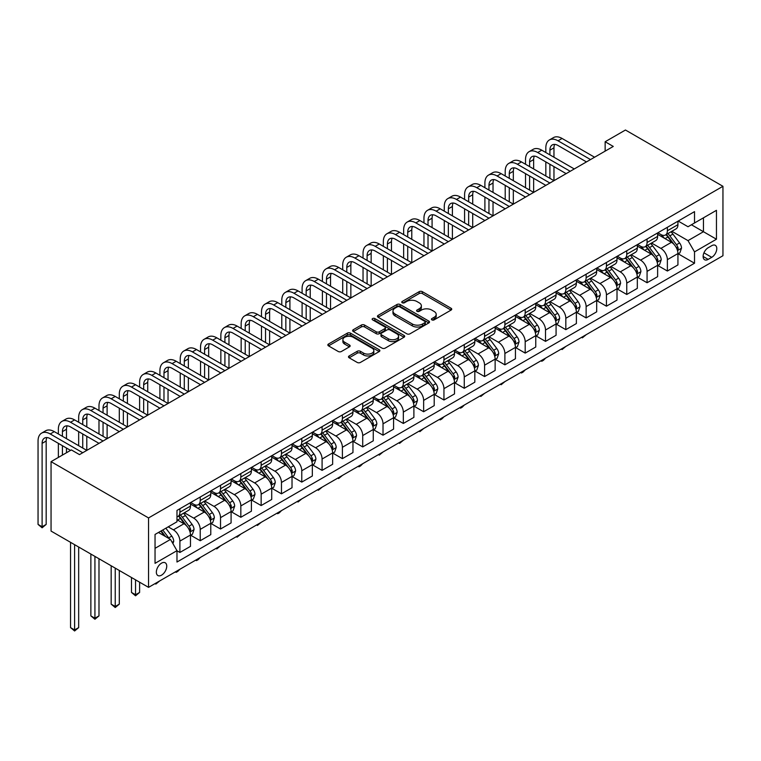 <?xml version="1.0" encoding="UTF-8"?>
<svg xmlns="http://www.w3.org/2000/svg" width="761" height="761" viewBox="0 0 761 761"><rect width="100%" height="100%" fill="white"/><g stroke="black" fill="none" stroke-linecap="round" stroke-linejoin="round"><path stroke-width="1.14" d="M431.896 319.877A1.579 0.913 0 0 0 434.122 319.877L451.073 310.088A2.254 1.303 0 0 0 451.73 309.175A2.254 1.303 0 0 0 451.073 308.253L422.365 291.672A2.254 1.303 0 0 0 419.178 291.672L402.227 301.461A1.579 0.913 0 0 0 401.76 302.107A1.579 0.913 0 0 0 402.227 302.745A1.579 0.913 0 0 0 404.462 302.745L406.65 301.48A7.22 4.166 0 0 1 416.857 301.48L419.254 302.859A7.22 4.166 0 0 1 421.366 305.808A7.22 4.166 0 0 1 419.254 308.757L417.057 310.022A1.579 0.913 0 0 0 416.6 310.669A1.579 0.913 0 0 0 417.057 311.316A1.579 0.913 0 0 0 419.292 311.316L421.489 310.041A7.22 4.166 0 0 1 431.696 310.041L434.084 311.43A7.22 4.166 0 0 1 436.196 314.369A7.22 4.166 0 0 1 434.084 317.318L431.896 318.583A1.579 0.913 0 0 0 431.43 319.23A1.579 0.913 0 0 0 431.896 319.877L431.896 318.583M161.541 575.164A7.353 4.243 120 0 0 166.345 568.686A7.353 4.243 120 0 0 165.223 562.788A7.353 4.243 120 0 0 161.541 563.15A7.353 4.243 120 0 0 156.737 569.637A7.353 4.243 120 0 0 157.869 575.525A7.353 4.243 120 0 0 161.541 575.164M349.156 355.948A2.254 1.303 0 0 0 348.49 356.871A2.254 1.303 0 0 0 349.156 357.794L357.213 362.445A2.254 1.303 0 0 0 360.4 362.445L379.216 351.572A2.254 1.303 0 0 0 379.882 350.659A2.254 1.303 0 0 0 379.216 349.737L350.507 333.156A2.254 1.303 0 0 0 347.32 333.156L328.495 344.029A2.254 1.303 0 0 0 327.839 344.942A2.254 1.303 0 0 0 328.495 345.865L338.226 351.487A2.254 1.303 0 0 0 341.423 351.487L349.47 346.835A2.254 1.303 0 0 0 350.136 345.913A2.254 1.303 0 0 0 349.47 344.99L344.647 342.203A6.031 3.482 0 0 1 342.878 339.739A6.031 3.482 0 0 1 346.607 336.524A6.031 3.482 0 0 1 353.18 337.275L372.081 348.196A6.031 3.482 0 0 1 373.851 350.659A6.031 3.482 0 0 1 370.122 353.875A6.031 3.482 0 0 1 363.549 353.114L360.4 351.297A2.254 1.303 0 0 0 357.213 351.297L349.156 355.948L349.156 357.794M722.95 186.302L625.456 130.017L605.147 141.746L613.271 146.435L79.486 454.612L71.363 449.922L51.054 461.651L148.547 517.937L722.95 186.302L722.95 255.725L148.547 587.359L148.547 517.937M406.812 333.803A2.254 1.303 0 0 0 409.998 333.803L428.824 322.94A2.254 1.303 0 0 0 429.48 322.017A2.254 1.303 0 0 0 428.824 321.094L400.115 304.524A2.254 1.303 0 0 0 396.928 304.524L378.103 315.387A2.254 1.303 0 0 0 377.446 316.31A2.254 1.303 0 0 0 378.103 317.232L406.812 333.803M373.232 320.219A1.579 0.913 0 0 1 374.831 320.438L374.831 318.564L404.024 335.411A2.254 1.303 0 0 1 404.681 336.333A2.254 1.303 0 0 1 404.024 337.256L385.199 348.119A2.254 1.303 0 0 1 382.012 348.119L353.304 331.549L353.304 329.703A2.254 1.303 0 0 0 352.638 330.626A2.254 1.303 0 0 0 353.304 331.549M353.304 329.703L361.351 325.052A2.254 1.303 0 0 1 364.548 325.052L376.191 331.777A2.254 1.303 0 0 0 379.378 331.777L384.724 328.695A2.254 1.303 0 0 0 385.38 327.772A2.254 1.303 0 0 0 384.724 326.85L372.605 319.848A1.579 0.913 0 0 1 372.139 319.211A1.579 0.913 0 0 1 373.109 318.364A1.579 0.913 0 0 1 374.831 318.564M711.735 245.689L708.168 247.753A7.125 4.109 120 0 0 703.506 254.031A7.125 4.109 120 0 0 704.6 259.739A7.125 4.109 120 0 0 708.168 259.387L711.735 257.323A7.125 4.109 120 0 0 716.396 251.044A7.125 4.109 120 0 0 715.302 245.337A7.125 4.109 120 0 0 711.735 245.689M678.184 221.061L688.011 226.74L694.517 222.983L694.517 211.634L176.98 510.431L176.98 521.78L155.044 534.45L155.044 563.34L176.98 550.679L176.98 562.027L694.517 263.23L694.517 251.881L688.011 240.628L671.858 231.296M694.517 222.983L716.453 210.321L716.453 239.22L694.517 251.881M51.054 461.651L51.054 531.073L148.547 587.359M605.147 141.746L605.147 151.125M691.426 224.771L703.449 231.715L703.449 217.827L716.453 210.321M688.011 240.628L703.449 231.715L716.453 239.22M155.044 548.329L170.483 539.416L158.459 532.481M176.98 550.774L179.9 552.457L179.9 541.109A9.189 5.308 -120 0 0 173.403 529.846L168.21 526.85M179.9 552.457L190.469 546.36L190.469 535.012A9.189 5.308 -120 0 0 183.972 523.749L176.98 519.715M190.707 535.249L200.219 540.729L200.219 529.38A9.189 5.308 -120 0 0 193.713 518.127L184.381 512.733M200.219 540.729L210.778 534.631L210.778 523.283A9.189 5.308 -120 0 0 204.281 512.029L190.469 504.048M211.025 523.52L220.528 529.009L220.528 517.651A9.189 5.308 -120 0 0 214.031 506.398L204.699 501.004M220.528 529.009L231.087 522.912L231.087 511.554A9.189 5.308 -120 0 0 224.59 500.3L210.778 492.329M231.334 511.792L240.837 517.28L240.837 505.932A9.189 5.308 -120 0 0 234.34 494.669L225.009 489.285M240.837 517.28L251.396 511.183L251.396 499.834A9.189 5.308 -120 0 0 244.899 488.572L231.087 480.6M251.644 500.063L261.147 505.551L261.147 494.203A9.189 5.308 -120 0 0 254.65 482.94L245.318 477.556M261.147 505.551L271.715 499.454L271.715 488.105A9.189 5.308 -120 0 0 265.209 476.843L251.396 468.871M271.953 488.334L281.465 493.822L281.465 482.474A9.189 5.308 -120 0 0 274.959 471.221L265.627 465.827M281.465 493.822L292.024 487.725L292.024 476.376A9.189 5.308 -120 0 0 285.527 465.123L271.715 457.142M292.272 476.614L301.775 482.103L301.775 470.745A9.189 5.308 -120 0 0 295.278 459.492L285.946 454.098M301.775 482.103L312.333 476.005L312.333 464.648A9.189 5.308 -120 0 0 305.836 453.394L292.024 445.423M312.581 464.885L322.084 470.374L322.084 459.026A9.189 5.308 -120 0 0 315.587 447.763L306.255 442.379M322.084 470.374L332.643 464.277L332.643 452.919A9.189 5.308 -120 0 0 326.146 441.665L312.333 433.694M332.89 453.156L342.393 458.645L342.393 447.297A9.189 5.308 -120 0 0 335.896 436.034L326.564 430.65M342.393 458.645L352.961 452.548L352.961 441.199A9.189 5.308 -120 0 0 346.455 429.936L332.643 421.965M353.199 441.428L362.712 446.916L362.712 435.568A9.189 5.308 -120 0 0 356.205 424.315L346.873 418.921M362.712 446.916L373.27 440.819L373.27 429.47A9.189 5.308 -120 0 0 366.773 418.208L352.961 410.236M373.508 429.708L383.021 435.197L383.021 423.839A9.189 5.308 -120 0 0 376.514 412.586L367.183 407.192M383.021 435.197L393.58 429.099L393.58 417.741A9.189 5.308 -120 0 0 387.083 406.488L373.27 398.507M393.827 417.979L403.33 423.468L403.33 412.11A9.189 5.308 -120 0 0 396.833 400.857L387.501 395.473M403.33 423.468L413.889 417.37L413.889 406.013A9.189 5.308 -120 0 0 407.392 394.759L393.58 386.788M414.136 406.25L423.639 411.739L423.639 400.391A9.189 5.308 -120 0 0 417.142 389.128L407.81 383.744M423.639 411.739L434.208 405.642L434.208 394.293A9.189 5.308 -120 0 0 427.701 383.03L413.889 375.059M434.445 394.521L443.948 400.01L443.948 388.662A9.189 5.308 -120 0 0 437.451 377.399L428.12 372.015M443.948 400.01L454.517 393.913L454.517 382.564A9.189 5.308 -120 0 0 448.02 371.301L434.208 363.33M454.755 382.802L464.267 388.291L464.267 376.933A9.189 5.308 -120 0 0 457.761 365.68L448.429 360.286M464.267 388.291L474.826 382.184L474.826 370.835A9.189 5.308 -120 0 0 468.329 359.582L454.517 351.601M475.073 371.073L484.576 376.562L484.576 365.204A9.189 5.308 -120 0 0 478.079 353.951L468.747 348.567M484.576 376.562L495.135 370.464L495.135 359.106A9.189 5.308 -120 0 0 488.638 347.853L474.826 339.882M495.382 359.344L504.885 364.833L504.885 353.485A9.189 5.308 -120 0 0 498.388 342.222L489.057 336.838M504.885 364.833L515.444 358.735L515.444 347.387A9.189 5.308 -120 0 0 508.947 336.124L495.135 328.153M515.692 347.615L525.195 353.104L525.195 341.756A9.189 5.308 -120 0 0 518.698 330.493L509.366 325.109M525.195 353.104L535.763 347.006L535.763 335.658A9.189 5.308 -120 0 0 529.256 324.395L515.444 316.424M536.001 335.896L545.513 341.375L545.513 330.027A9.189 5.308 -120 0 0 539.007 318.773L529.675 313.38M545.513 341.375L556.072 335.278L556.072 323.929A9.189 5.308 -120 0 0 549.575 312.676L535.763 304.695M556.32 324.167L565.823 329.656L565.823 318.298A9.189 5.308 -120 0 0 559.325 307.044L549.994 301.651M565.823 329.656L576.381 323.558L576.381 312.2A9.189 5.308 -120 0 0 569.884 300.947L556.072 292.975M576.629 312.438L586.132 317.927L586.132 306.578A9.189 5.308 -120 0 0 579.635 295.316L570.303 289.931M586.132 317.927L596.691 311.829L596.691 300.481A9.189 5.308 -120 0 0 590.194 289.218L576.381 281.247M596.938 300.709L606.441 306.198L606.441 294.849A9.189 5.308 -120 0 0 599.944 283.587L590.612 278.203M606.441 306.198L617.009 300.1L617.009 288.752A9.189 5.308 -120 0 0 610.503 277.489L596.691 269.518M617.247 288.98L626.76 294.469L626.76 283.121A9.189 5.308 -120 0 0 620.253 271.867L610.921 266.474M626.76 294.469L637.318 288.371L637.318 277.023A9.189 5.308 -120 0 0 630.821 265.77L617.009 257.789M637.556 277.261L647.069 282.75L647.069 271.392A9.189 5.308 -120 0 0 640.572 260.138L631.23 254.745M647.069 282.75L657.628 276.652L657.628 265.294A9.189 5.308 -120 0 0 651.131 254.041L637.318 246.069M657.875 265.532L667.378 271.021L667.378 259.672A9.189 5.308 -120 0 0 660.881 248.409L651.549 243.025M667.378 271.021L677.937 264.923L677.937 253.565A9.189 5.308 -120 0 0 671.44 242.312L657.628 234.34M657.875 232.79L660.881 234.521A9.189 5.308 -120 0 0 665.475 234.978A9.189 5.308 -120 0 0 667.378 230.773L667.378 227.301M637.556 244.519L640.572 246.25A9.189 5.308 -120 0 0 645.166 246.707A9.189 5.308 -120 0 0 647.069 242.502L647.069 239.03M617.247 256.248L620.253 257.979A9.189 5.308 -120 0 0 624.848 258.436A9.189 5.308 -120 0 0 626.76 254.222L626.76 250.759M596.938 267.967L599.944 269.708A9.189 5.308 -120 0 0 604.538 270.165A9.189 5.308 -120 0 0 606.441 265.95L606.441 262.478M576.629 279.696L579.635 281.437A9.189 5.308 -120 0 0 584.229 281.884A9.189 5.308 -120 0 0 586.132 277.679L586.132 274.207M556.32 291.425L559.325 293.156A9.189 5.308 -120 0 0 563.92 293.613A9.189 5.308 -120 0 0 565.823 289.408L565.823 285.936M536.001 303.154L539.007 304.885A9.189 5.308 -120 0 0 543.601 305.342A9.189 5.308 -120 0 0 545.513 301.137L545.513 297.665M515.692 314.873L518.698 316.614A9.189 5.308 -120 0 0 523.292 317.071A9.189 5.308 -120 0 0 525.195 312.857L525.195 309.385M495.382 326.602L498.388 328.343A9.189 5.308 -120 0 0 502.983 328.79A9.189 5.308 -120 0 0 504.885 324.586L504.885 321.113M475.073 338.331L478.079 340.062A9.189 5.308 -120 0 0 482.674 340.519A9.189 5.308 -120 0 0 484.576 336.314L484.576 332.842M454.755 350.06L457.761 351.791A9.189 5.308 -120 0 0 462.365 352.248A9.189 5.308 -120 0 0 464.267 348.043L464.267 344.571M434.445 361.779L437.451 363.52A9.189 5.308 -120 0 0 442.046 363.977A9.189 5.308 -120 0 0 443.948 359.763L443.948 356.291M414.136 373.508L417.142 375.249A9.189 5.308 -120 0 0 421.737 375.696A9.189 5.308 -120 0 0 423.639 371.492L423.639 368.02M393.827 385.237L396.833 386.969A9.189 5.308 -120 0 0 401.428 387.425A9.189 5.308 -120 0 0 403.33 383.221L403.33 379.749M373.508 396.966L376.514 398.697A9.189 5.308 -120 0 0 381.118 399.154A9.189 5.308 -120 0 0 383.021 394.949L383.021 391.477M353.199 408.686L356.205 410.426A9.189 5.308 -120 0 0 360.8 410.883A9.189 5.308 -120 0 0 362.712 406.669L362.712 403.197M332.89 420.414L335.896 422.155A9.189 5.308 -120 0 0 340.49 422.612A9.189 5.308 -120 0 0 342.393 418.398L342.393 414.926M312.581 432.143L315.587 433.875A9.189 5.308 -120 0 0 320.181 434.331A9.189 5.308 -120 0 0 322.084 430.127L322.084 426.655M292.272 443.872L295.278 445.604A9.189 5.308 -120 0 0 299.872 446.06A9.189 5.308 -120 0 0 301.775 441.856L301.775 438.384M271.953 455.601L274.959 457.332A9.189 5.308 -120 0 0 279.553 457.789A9.189 5.308 -120 0 0 281.465 453.575L281.465 450.112M251.644 467.321L254.65 469.061A9.189 5.308 -120 0 0 259.244 469.518A9.189 5.308 -120 0 0 261.147 465.304L261.147 461.832M231.334 479.05L234.34 480.781A9.189 5.308 -120 0 0 238.935 481.237A9.189 5.308 -120 0 0 240.837 477.033L240.837 473.561M211.025 490.778L214.031 492.51A9.189 5.308 -120 0 0 218.626 492.966A9.189 5.308 -120 0 0 220.528 488.762L220.528 485.29M190.707 502.507L193.713 504.239A9.189 5.308 -120 0 0 198.317 504.695A9.189 5.308 -120 0 0 200.219 500.491L200.219 497.019M678.184 253.803L694.517 263.23M665.475 234.978L676.034 228.88A9.189 5.308 -120 0 0 677.937 224.676L677.937 221.204M645.166 246.707L655.725 240.609A9.189 5.308 -120 0 0 657.628 236.405L657.628 232.933M624.848 258.436L635.416 252.338A9.189 5.308 -120 0 0 637.318 248.124L637.318 244.661M604.538 270.165L615.107 264.067A9.189 5.308 -120 0 0 617.009 259.853L617.009 256.381M584.229 281.884L594.788 275.786A9.189 5.308 -120 0 0 596.691 271.582L596.691 268.11M563.92 293.613L574.479 287.515A9.189 5.308 -120 0 0 576.381 283.311L576.381 279.839M543.601 305.342L554.17 299.244A9.189 5.308 -120 0 0 556.072 295.03L556.072 291.568M523.292 317.071L533.861 310.973A9.189 5.308 -120 0 0 535.763 306.759L535.763 303.287M502.983 328.79L513.542 322.693A9.189 5.308 -120 0 0 515.444 318.488L515.444 315.016M482.674 340.519L493.233 334.421A9.189 5.308 -120 0 0 495.135 330.217L495.135 326.745M462.365 352.248L472.923 346.15A9.189 5.308 -120 0 0 474.826 341.946L474.826 338.474M442.046 363.977L452.614 357.879A9.189 5.308 -120 0 0 454.517 353.665L454.517 350.193M421.737 375.696L432.296 369.599A9.189 5.308 -120 0 0 434.208 365.394L434.208 361.922M401.428 387.425L411.986 381.328A9.189 5.308 -120 0 0 413.889 377.123L413.889 373.651M381.118 399.154L391.677 393.057A9.189 5.308 -120 0 0 393.58 388.852L393.58 385.38M360.8 410.883L371.368 404.785A9.189 5.308 -120 0 0 373.27 400.571L373.27 397.099M340.49 422.612L351.049 416.505A9.189 5.308 -120 0 0 352.961 412.3L352.961 408.828M320.181 434.331L330.74 428.234A9.189 5.308 -120 0 0 332.643 424.029L332.643 420.557M299.872 446.06L310.431 439.963A9.189 5.308 -120 0 0 312.333 435.758L312.333 432.286M279.553 457.789L290.122 451.692A9.189 5.308 -120 0 0 292.024 447.478L292.024 444.015M259.244 469.518L269.813 463.42A9.189 5.308 -120 0 0 271.715 459.206L271.715 455.734M238.935 481.237L249.494 475.14A9.189 5.308 -120 0 0 251.396 470.935L251.396 467.463M218.626 492.966L229.185 486.869A9.189 5.308 -120 0 0 231.087 482.664L231.087 479.192M198.317 504.695L208.875 498.598A9.189 5.308 -120 0 0 210.778 494.384L210.778 490.921M176.98 516.795A9.189 5.308 -120 0 0 177.998 516.424L188.566 510.327A9.189 5.308 -120 0 0 190.469 506.113L190.469 502.64M177.998 516.424A9.189 5.308 -120 0 0 179.9 512.21L179.9 508.738M170.483 539.416L176.98 550.679M432.524 320.096L434.084 319.192A7.22 4.166 0 0 0 436.196 316.253L436.196 314.369M421.366 305.808L421.366 307.682A7.22 4.166 0 0 1 419.254 310.631L417.694 311.534M451.045 310.108L422.365 293.556A2.254 1.303 0 0 0 419.178 293.556L402.854 302.973M428.795 322.959L400.115 306.398A2.254 1.303 0 0 0 396.928 306.398L378.131 317.242L378.103 315.387M424.838 322.664A1.579 0.913 0 0 0 425.294 322.017A1.579 0.913 0 0 0 424.838 321.37L399.639 306.826A1.579 0.913 0 0 0 397.404 306.826L395.092 308.157A7.22 4.166 0 0 0 392.971 311.106A7.22 4.166 0 0 0 395.092 314.055L412.319 323.996A7.22 4.166 0 0 0 422.526 323.996L424.838 322.664L424.838 324.538A1.579 0.913 0 0 0 425.294 323.891L425.294 322.017M392.971 311.106L392.971 312.98A7.22 4.166 0 0 0 395.092 315.929L395.092 314.055M424.838 324.538L422.526 325.87A7.22 4.166 0 0 1 412.319 325.87L395.092 315.929M353.332 331.568L361.351 326.935L361.351 325.052M385.38 327.772L385.38 329.646A2.254 1.303 0 0 1 384.724 330.569L379.378 333.651A2.254 1.303 0 0 1 376.191 333.651L364.548 326.935A2.254 1.303 0 0 0 361.351 326.935M374.831 320.438L403.986 337.275M388.272 338.75A6.031 3.482 0 0 0 394.845 339.511A6.031 3.482 0 0 0 398.574 336.286A6.031 3.482 0 0 0 396.804 333.822L390.146 329.979A2.254 1.303 0 0 0 386.959 329.979L381.613 333.071A2.254 1.303 0 0 0 380.947 333.984A2.254 1.303 0 0 0 381.613 334.907L388.272 338.75L388.272 340.633A6.031 3.482 0 0 0 394.845 341.385A6.031 3.482 0 0 0 398.574 338.169L398.574 336.286M380.947 333.984L380.947 335.867A2.254 1.303 0 0 0 381.613 336.781L381.613 334.907M388.272 340.633L381.613 336.781M373.851 350.659L373.851 352.533A6.031 3.482 0 0 1 370.122 355.748A6.031 3.482 0 0 1 363.549 354.997L360.4 353.18A2.254 1.303 0 0 0 357.213 353.18L349.185 357.813M342.878 339.739L342.878 341.622A6.031 3.482 0 0 0 344.647 344.086L344.647 342.203M349.442 346.854L344.647 344.086M379.187 351.592L350.507 335.03A2.254 1.303 0 0 0 347.32 335.03L328.533 345.884L328.495 344.029M677.937 253.946L679.887 252.823L681.514 248.124A6.088 3.52 -120 0 0 679.573 242.94L672.933 234.084A17.579 10.15 -120 0 0 671.012 231.782M664.41 238.25A17.579 10.15 -120 0 0 660.814 234.483M677.385 250.217L678.222 248.39A6.088 3.52 -120 0 0 676.481 244.728L669.842 235.862A17.579 10.15 -120 0 0 667.93 233.57M666.294 234.512A14.592 8.428 60 0 1 668.681 237.232L674.303 244.738M665.98 234.692A17.579 10.15 60 0 1 667.892 236.985L672.305 242.883M586.236 334.659L582.393 337.817L581.585 337.342M582.393 336.876L582.393 337.817M545.837 152.533L545.837 147.843A17.237 9.95 60 0 1 549.404 139.948L553.466 137.608A17.237 9.95 60 0 1 562.084 138.464L594.579 157.223M549.404 139.948A17.237 9.95 60 0 1 558.022 140.804L590.517 159.572M586.455 161.912L558.022 145.494A11.491 6.63 -120 0 0 552.277 144.923A11.491 6.63 -120 0 0 549.899 150.183L549.899 154.873M554.683 144.4A11.491 6.63 -120 0 0 553.96 147.843L553.96 157.223M549.899 164.262L549.899 178.331M553.96 166.602L553.96 180.68L521.466 161.912L517.394 164.262L549.899 183.021M545.837 175.981L545.837 161.912M657.628 265.675L659.578 264.543L661.204 259.853A6.088 3.52 -120 0 0 659.264 254.669L652.624 245.803A17.579 10.15 -120 0 0 650.703 243.51M644.101 249.979A17.579 10.15 -120 0 0 640.496 246.212M657.076 261.946L657.913 260.119A6.088 3.52 -120 0 0 656.172 256.447L649.533 247.591A17.579 10.15 -120 0 0 647.611 245.289M645.975 246.241A14.592 8.428 60 0 1 648.372 248.961L653.994 256.457M645.661 246.421A17.579 10.15 60 0 1 647.582 248.714L651.996 254.612M565.927 346.379L562.084 349.546L561.266 349.071M562.084 348.605L562.084 349.546M637.318 277.394L639.269 276.272L640.895 271.582A6.088 3.52 -120 0 0 638.945 266.398L632.305 257.532A17.579 10.15 -120 0 0 630.393 255.239M623.792 261.708A17.579 10.15 -120 0 0 620.186 257.941M636.767 273.665L637.604 271.839A6.088 3.52 -120 0 0 635.863 268.176L629.223 259.32A17.579 10.15 -120 0 0 627.302 257.018M625.666 257.96A14.592 8.428 60 0 1 628.063 260.69L633.685 268.186M625.352 258.141A17.579 10.15 60 0 1 627.273 260.443L631.687 266.331M545.618 358.108L543.402 360.334L541.775 361.266L540.957 360.8M541.775 360.334L541.775 361.266M617.009 289.123L618.959 288L620.576 283.311A6.088 3.52 -120 0 0 618.636 278.126L611.996 269.261A17.579 10.15 -120 0 0 610.075 266.959M603.473 273.437A17.579 10.15 -120 0 0 599.877 269.67M616.448 285.394L617.295 283.568A6.088 3.52 -120 0 0 615.554 279.905L608.914 271.04A17.579 10.15 -120 0 0 606.993 268.747M605.356 269.689A14.592 8.428 60 0 1 607.754 272.409L613.366 279.915M605.043 269.87A17.579 10.15 60 0 1 606.964 272.172L611.378 278.06M525.309 369.836L523.083 372.062L521.466 372.995L520.648 372.529M521.466 372.053L521.466 372.995M525.528 164.262L525.528 159.572A17.237 9.95 60 0 1 529.095 151.677L533.157 149.337A17.237 9.95 60 0 1 541.775 150.183L574.27 168.952M529.095 151.677A17.237 9.95 60 0 1 537.713 152.533L570.208 171.292M566.146 173.641L537.713 157.223A11.491 6.63 -120 0 0 531.968 156.652A11.491 6.63 -120 0 0 529.589 161.912L529.589 166.602M534.365 156.119A11.491 6.63 -120 0 0 533.651 159.572L533.651 168.952M529.589 175.981L529.589 190.06M533.651 178.331L533.651 192.4L501.147 173.641L497.085 175.981L529.589 194.749M525.528 187.71L525.528 173.641M545.837 185.37L517.394 168.952A11.491 6.63 -120 0 0 511.658 168.381A11.491 6.63 -120 0 0 509.271 173.641L509.271 178.331M514.056 167.848A11.491 6.63 -120 0 0 513.333 171.292L513.333 180.68M509.271 187.71L509.271 201.789M513.333 190.06L513.333 204.129L480.838 185.37L476.776 187.71L509.271 206.478M505.209 199.439L505.209 185.37M505.209 175.981L505.209 171.292A17.237 9.95 60 0 1 508.786 163.406A17.237 9.95 60 0 1 517.394 164.262M508.786 163.406L512.847 161.056A17.237 9.95 60 0 1 521.466 161.912M525.528 197.089L497.085 180.68A11.491 6.63 -120 0 0 491.34 180.11A11.491 6.63 -120 0 0 488.962 185.37L488.962 190.06M493.746 179.577A11.491 6.63 -120 0 0 493.023 183.021L493.023 192.4M488.962 199.439L488.962 213.508M493.023 201.789L493.023 215.858L460.529 197.089L456.467 199.439L488.962 218.198M484.9 211.168L484.9 197.089M484.9 187.71L484.9 183.021A17.237 9.95 60 0 1 488.467 175.135A17.237 9.95 60 0 1 497.085 175.981M488.467 175.135L492.529 172.785A17.237 9.95 60 0 1 501.147 173.641M596.691 300.852L598.641 299.729L600.267 295.03A6.088 3.52 -120 0 0 598.327 289.846L591.687 280.99A17.579 10.15 -120 0 0 589.765 278.688M583.164 285.156A17.579 10.15 -120 0 0 579.568 281.389M596.139 297.123L596.985 295.297A6.088 3.52 -120 0 0 595.235 291.634L588.595 282.769A17.579 10.15 -120 0 0 586.683 280.476M585.047 281.418A14.592 8.428 60 0 1 587.444 284.138L593.057 291.644M584.733 281.599A17.579 10.15 60 0 1 586.645 283.891L591.059 289.789M504.99 381.565L501.147 384.724L500.338 384.257M501.147 383.782L501.147 384.724M505.209 208.818L476.776 192.4A11.491 6.63 -120 0 0 471.03 191.839A11.491 6.63 -120 0 0 468.652 197.089L468.652 201.789M473.437 191.306A11.491 6.63 -120 0 0 472.714 194.749L472.714 204.129M468.652 211.168L468.652 225.237M472.714 213.508L472.714 227.587L440.219 208.818L436.158 211.168L468.652 229.927M464.591 222.897L464.591 208.818M464.591 199.439L464.591 194.749A17.237 9.95 60 0 1 468.158 186.854A17.237 9.95 60 0 1 476.776 187.71M468.158 186.854L472.22 184.514A17.237 9.95 60 0 1 480.838 185.37M576.381 312.581L578.331 311.449L579.958 306.759A6.088 3.52 -120 0 0 578.018 301.575L571.378 292.709A17.579 10.15 -120 0 0 569.456 290.417M562.855 296.885A17.579 10.15 -120 0 0 559.259 293.118M575.83 308.852L576.667 307.025A6.088 3.52 -120 0 0 574.926 303.363L568.286 294.497A17.579 10.15 -120 0 0 566.365 292.195M564.729 293.147A14.592 8.428 60 0 1 567.126 295.867L572.748 303.363M564.415 293.327A17.579 10.15 60 0 1 566.336 295.62L570.75 301.518M484.681 393.294L480.838 396.452L480.02 395.977M480.838 395.511L480.838 396.452M556.072 324.31L558.022 323.178L559.649 318.488A6.088 3.52 -120 0 0 557.699 313.304L551.059 304.438A17.579 10.15 -120 0 0 549.147 302.146M542.545 308.614A17.579 10.15 -120 0 0 538.94 304.847M555.52 320.571L556.358 318.745A6.088 3.52 -120 0 0 554.617 315.083L547.977 306.226A17.579 10.15 -120 0 0 546.056 303.924M544.419 304.866A14.592 8.428 60 0 1 546.817 307.596L552.438 315.092M544.105 305.047A17.579 10.15 60 0 1 546.027 307.349L550.441 313.237M464.372 405.014L462.155 407.24L460.529 408.172L459.711 407.706M460.529 407.24L460.529 408.172M535.763 336.029L537.713 334.907L539.33 330.217A6.088 3.52 -120 0 0 537.39 325.033L530.75 316.167A17.579 10.15 -120 0 0 528.838 313.865M522.227 320.343A17.579 10.15 -120 0 0 518.631 316.576M535.202 332.3L536.048 330.474A6.088 3.52 -120 0 0 534.308 326.811L527.668 317.946A17.579 10.15 -120 0 0 525.746 315.653M524.11 316.595A14.592 8.428 60 0 1 526.507 319.316L532.12 326.821M523.796 316.776A17.579 10.15 60 0 1 525.718 319.078L530.132 324.966M444.063 416.743L441.837 418.969L440.219 419.901L439.401 419.435M440.219 418.959L440.219 419.901M515.444 347.758L517.394 346.635L519.021 341.946A6.088 3.52 -120 0 0 517.08 336.752L510.441 327.896A17.579 10.15 -120 0 0 508.519 325.594M501.918 332.062A17.579 10.15 -120 0 0 498.322 328.295M514.893 344.029L515.739 342.203A6.088 3.52 -120 0 0 513.989 338.54L507.349 329.675A17.579 10.15 -120 0 0 505.437 327.382M503.801 328.324A14.592 8.428 60 0 1 506.198 331.045L511.811 338.55M503.487 328.505A17.579 10.15 60 0 1 505.399 330.797L509.813 336.695M423.753 428.472L419.901 431.63L419.092 431.164M419.901 430.688L419.901 431.63M495.135 359.487L497.085 358.355L498.712 353.665A6.088 3.52 -120 0 0 496.771 348.481L490.132 339.615A17.579 10.15 -120 0 0 488.21 337.323M481.608 343.791A17.579 10.15 -120 0 0 478.013 340.024M494.583 355.758L495.421 353.932A6.088 3.52 -120 0 0 493.68 350.269L487.04 341.404A17.579 10.15 -120 0 0 485.128 339.102M483.492 340.053A14.592 8.428 60 0 1 485.879 342.773L491.501 350.269M483.178 340.234A17.579 10.15 60 0 1 485.09 342.526L489.504 348.424M403.435 440.2L399.592 443.359L398.783 442.883M399.592 442.417L399.592 443.359M484.9 220.547L456.467 204.129A11.491 6.63 -120 0 0 450.721 203.558A11.491 6.63 -120 0 0 448.343 208.818L448.343 213.508M453.118 203.035A11.491 6.63 -120 0 0 452.405 206.478L452.405 215.858M448.343 222.897L448.343 236.966M452.405 225.237L452.405 239.306L419.901 220.547L415.839 222.897L448.343 241.656M444.281 234.616L444.281 220.547M444.281 211.168L444.281 206.478A17.237 9.95 60 0 1 447.849 198.583A17.237 9.95 60 0 1 456.467 199.439M447.849 198.583L451.91 196.243A17.237 9.95 60 0 1 460.529 197.089M464.591 232.276L436.158 215.858A11.491 6.63 -120 0 0 430.412 215.287A11.491 6.63 -120 0 0 428.024 220.547L428.024 225.237M432.809 214.754A11.491 6.63 -120 0 0 432.086 218.198L432.086 227.587M428.024 234.616L428.024 248.695M432.086 236.966L432.086 251.035L399.592 232.276L395.53 234.616L428.024 253.384M423.963 246.345L423.963 232.276M423.963 222.897L423.963 218.198A17.237 9.95 60 0 1 427.539 210.312A17.237 9.95 60 0 1 436.158 211.168M427.539 210.312L431.601 207.962A17.237 9.95 60 0 1 440.219 208.818M444.281 243.996L415.839 227.587A11.491 6.63 -120 0 0 410.093 227.016A11.491 6.63 -120 0 0 407.715 232.276L407.715 236.966M412.5 226.483A11.491 6.63 -120 0 0 411.777 229.927L411.777 239.306M407.715 246.345L407.715 260.414M411.777 248.695L411.777 262.764L379.282 243.996L375.221 246.345L407.715 265.104M403.653 258.074L403.653 243.996M403.653 234.616L403.653 229.927A17.237 9.95 60 0 1 407.221 222.041A17.237 9.95 60 0 1 415.839 222.897M407.221 222.041L411.282 219.691A17.237 9.95 60 0 1 419.901 220.547M423.963 255.725L395.53 239.306A11.491 6.63 -120 0 0 389.784 238.745A11.491 6.63 -120 0 0 387.406 244.005L387.406 248.695M392.191 238.212A11.491 6.63 -120 0 0 391.468 241.656L391.468 251.035M387.406 258.074L387.406 272.143M391.468 260.414L391.468 274.493L358.973 255.725L354.911 258.074L387.406 276.833M383.344 269.803L383.344 255.725M383.344 246.345L383.344 241.656A17.237 9.95 60 0 1 386.911 233.77A17.237 9.95 60 0 1 395.53 234.616M386.911 233.77L390.973 231.42A17.237 9.95 60 0 1 399.592 232.276M403.653 267.453L375.221 251.035A11.491 6.63 -120 0 0 369.475 250.464A11.491 6.63 -120 0 0 367.097 255.725L367.097 260.414M371.872 249.941A11.491 6.63 -120 0 0 371.159 253.384L371.159 262.764M367.097 269.803L367.097 283.872M371.159 272.143L371.159 286.212L338.655 267.453L334.593 269.803L367.097 288.562M363.035 281.522L363.035 267.453M363.035 258.074L363.035 253.384A17.237 9.95 60 0 1 366.602 245.489A17.237 9.95 60 0 1 375.221 246.345M366.602 245.489L370.664 243.149A17.237 9.95 60 0 1 379.282 243.996M474.826 371.216L476.776 370.084L478.403 365.394A6.088 3.52 -120 0 0 476.453 360.21L469.813 351.344A17.579 10.15 -120 0 0 467.901 349.052M461.299 355.52A17.579 10.15 -120 0 0 457.694 351.753M474.274 367.477L475.111 365.651A6.088 3.52 -120 0 0 473.371 361.989L466.731 353.133A17.579 10.15 -120 0 0 464.809 350.831M463.173 351.772A14.592 8.428 60 0 1 465.57 354.502L471.192 361.998M462.859 351.953A17.579 10.15 60 0 1 464.781 354.255L469.195 360.143M383.125 451.92L379.282 455.088L378.464 454.612M379.282 454.146L379.282 455.088M383.344 279.182L354.911 262.764A11.491 6.63 -120 0 0 349.166 262.193A11.491 6.63 -120 0 0 346.788 267.453L346.788 272.143M351.563 261.66A11.491 6.63 -120 0 0 350.85 265.104L350.85 274.493M346.788 281.522L346.788 295.601M350.85 283.872L350.85 297.941L318.345 279.182L314.283 281.522L346.788 300.291M342.716 293.251L342.716 279.182M342.716 269.803L342.716 265.104A17.237 9.95 60 0 1 346.293 257.218A17.237 9.95 60 0 1 354.911 258.074M346.293 257.218L350.355 254.878A17.237 9.95 60 0 1 358.973 255.725M454.517 382.935L456.467 381.813L458.093 377.123A6.088 3.52 -120 0 0 456.143 371.939L449.504 363.073A17.579 10.15 -120 0 0 447.592 360.781M440.98 367.249A17.579 10.15 -120 0 0 437.385 363.482M453.956 379.206L454.802 377.38A6.088 3.52 -120 0 0 453.061 373.718L446.422 364.852A17.579 10.15 -120 0 0 444.5 362.559M442.864 363.501A14.592 8.428 60 0 1 445.261 366.222L450.883 373.727M442.55 363.682A17.579 10.15 60 0 1 444.472 365.984L448.885 371.872M362.816 463.649L360.59 465.875L358.973 466.807L358.155 466.341M358.973 465.865L358.973 466.807M363.035 290.911L334.593 274.493A11.491 6.63 -120 0 0 328.847 273.922A11.491 6.63 -120 0 0 326.469 279.182L326.469 283.872M331.254 273.389A11.491 6.63 -120 0 0 330.531 276.833L330.531 286.212M326.469 293.251L326.469 307.32M330.531 295.601L330.531 309.67L298.036 290.911L293.974 293.251L326.469 312.02M322.407 304.98L322.407 290.911M322.407 281.522L322.407 276.833A17.237 9.95 60 0 1 325.974 268.947A17.237 9.95 60 0 1 334.593 269.803M325.974 268.947L330.046 266.597A17.237 9.95 60 0 1 338.655 267.453M434.208 394.664L436.158 393.542L437.775 388.852A6.088 3.52 -120 0 0 435.834 383.658L429.194 374.802A17.579 10.15 -120 0 0 427.273 372.5M420.671 378.978A17.579 10.15 -120 0 0 417.076 375.211M433.646 390.935L434.493 389.109A6.088 3.52 -120 0 0 432.743 385.447L426.103 376.581A17.579 10.15 -120 0 0 424.191 374.288M422.555 375.23A14.592 8.428 60 0 1 424.952 377.951L430.564 385.456M422.241 375.411A17.579 10.15 60 0 1 424.153 377.713L428.576 383.601M342.507 475.378L338.655 478.536L337.846 478.07M338.655 477.594L338.655 478.536M342.716 302.631L314.283 286.212A11.491 6.63 -120 0 0 308.538 285.651A11.491 6.63 -120 0 0 306.16 290.911L306.16 295.601M310.945 285.118A11.491 6.63 -120 0 0 310.222 288.562L310.222 297.941M306.16 304.98L306.16 319.049M310.222 307.32L310.222 321.399L277.727 302.631L273.665 304.98L306.16 323.739M302.098 316.709L302.098 302.631M302.098 293.251L302.098 288.562A17.237 9.95 60 0 1 305.665 280.676A17.237 9.95 60 0 1 314.283 281.522M305.665 280.676L309.727 278.326A17.237 9.95 60 0 1 318.345 279.182M413.889 406.393L415.839 405.271L417.466 400.571A6.088 3.52 -120 0 0 415.525 395.387L408.885 386.531A17.579 10.15 -120 0 0 406.964 384.229M400.362 390.697A17.579 10.15 -120 0 0 396.766 386.93M413.337 402.664L414.174 400.838A6.088 3.52 -120 0 0 412.433 397.175L405.794 388.31A17.579 10.15 -120 0 0 403.882 386.008M402.246 386.959A14.592 8.428 60 0 1 404.633 389.68L410.255 397.175M401.932 387.14A17.579 10.15 60 0 1 403.844 389.432L408.257 395.33M322.188 487.107L318.345 490.265L317.537 489.789M318.345 489.323L318.345 490.265M322.407 314.36L293.974 297.941A11.491 6.63 -120 0 0 288.229 297.37A11.491 6.63 -120 0 0 285.851 302.631L285.851 307.32M290.635 296.847A11.491 6.63 -120 0 0 289.912 300.291L289.912 309.67M285.851 316.709L285.851 330.778M289.912 319.049L289.912 333.118L257.408 314.36L253.346 316.709L285.851 335.468M281.789 328.429L281.789 314.36M281.789 304.98L281.789 300.291A17.237 9.95 60 0 1 285.356 292.395A17.237 9.95 60 0 1 293.974 293.251M285.356 292.395L289.418 290.055A17.237 9.95 60 0 1 298.036 290.911M393.58 418.122L395.53 416.99L397.156 412.3A6.088 3.52 -120 0 0 395.216 407.116L388.576 398.25A17.579 10.15 -120 0 0 386.655 395.958M380.053 402.426A17.579 10.15 -120 0 0 376.448 398.659M393.028 414.393L393.865 412.557A6.088 3.52 -120 0 0 392.124 408.895L385.485 400.039A17.579 10.15 -120 0 0 383.563 397.737M381.927 398.678A14.592 8.428 60 0 1 384.324 401.408L389.946 408.904M381.613 398.869A17.579 10.15 60 0 1 383.534 401.161L387.948 407.049M301.879 498.826L298.036 501.994L297.218 501.518M298.036 501.052L298.036 501.994M302.098 326.089L273.665 309.67A11.491 6.63 -120 0 0 267.92 309.099A11.491 6.63 -120 0 0 265.541 314.36L265.541 319.049M270.317 308.566A11.491 6.63 -120 0 0 269.603 312.02L269.603 321.399M265.541 328.429L265.541 342.507M269.603 330.778L269.603 344.847L237.099 326.089L233.037 328.429L265.541 347.197M261.48 340.157L261.48 326.089M261.48 316.709L261.48 312.02A17.237 9.95 60 0 1 265.047 304.124A17.237 9.95 60 0 1 273.665 304.98M265.047 304.124L269.109 301.784A17.237 9.95 60 0 1 277.727 302.631M373.27 429.841L375.221 428.719L376.847 424.029A6.088 3.52 -120 0 0 374.897 418.845L368.257 409.979A17.579 10.15 -120 0 0 366.345 407.687M359.744 414.155A17.579 10.15 -120 0 0 356.138 410.388M372.719 426.112L373.556 424.286A6.088 3.52 -120 0 0 371.815 420.624L365.175 411.758A17.579 10.15 -120 0 0 363.254 409.466M361.618 410.407A14.592 8.428 60 0 1 364.015 413.137L369.637 420.633M361.304 410.588A17.579 10.15 60 0 1 363.225 412.89L367.639 418.778M281.57 510.555L279.354 512.781L277.727 513.713L276.909 513.247M277.727 512.781L277.727 513.713M281.789 337.817L253.346 321.399A11.491 6.63 -120 0 0 247.61 320.828A11.491 6.63 -120 0 0 245.223 326.089L245.223 330.778M250.008 320.295A11.491 6.63 -120 0 0 249.285 323.739L249.285 333.118M245.223 340.157L245.223 354.226M249.285 342.507L249.285 356.576L216.79 337.817L212.728 340.157L245.223 358.926M241.161 351.886L241.161 337.817M241.161 328.429L241.161 323.739A17.237 9.95 60 0 1 244.738 315.853A17.237 9.95 60 0 1 253.346 316.709M244.738 315.853L248.799 313.503A17.237 9.95 60 0 1 257.408 314.36M352.961 441.57L354.911 440.448L356.529 435.758A6.088 3.52 -120 0 0 354.588 430.574L347.948 421.708A17.579 10.15 -120 0 0 346.027 419.406M339.425 425.884A17.579 10.15 -120 0 0 335.829 422.117M352.4 437.841L353.247 436.015A6.088 3.52 -120 0 0 351.506 432.353L344.866 423.487A17.579 10.15 -120 0 0 342.945 421.194M341.309 422.136A14.592 8.428 60 0 1 343.706 424.857L349.318 432.362M340.995 422.317A17.579 10.15 60 0 1 342.916 424.619L347.33 430.507M261.261 522.284L257.408 525.442L256.6 524.976M257.408 524.5L257.408 525.442M332.643 453.299L334.593 452.177L336.219 447.478A6.088 3.52 -120 0 0 334.279 442.293L327.639 433.437A17.579 10.15 -120 0 0 325.718 431.135M319.116 437.604A17.579 10.15 -120 0 0 315.52 433.837M332.091 449.57L332.938 447.744A6.088 3.52 -120 0 0 331.187 444.082L324.547 435.216A17.579 10.15 -120 0 0 322.635 432.923M320.999 433.865A14.592 8.428 60 0 1 323.396 436.586L329.009 444.091M320.685 434.046A17.579 10.15 60 0 1 322.597 436.338L327.011 442.236M240.942 534.013L237.099 537.171L236.291 536.695M237.099 536.229L237.099 537.171M312.333 465.028L314.283 463.896L315.91 459.206A6.088 3.52 -120 0 0 313.97 454.022L307.33 445.156A17.579 10.15 -120 0 0 305.408 442.864M298.807 449.332A17.579 10.15 -120 0 0 295.211 445.565M311.782 461.299L312.619 459.473A6.088 3.52 -120 0 0 310.878 455.801L304.238 446.945A17.579 10.15 -120 0 0 302.317 444.643M300.681 445.594A14.592 8.428 60 0 1 303.078 448.315L308.7 455.81M300.367 445.775A17.579 10.15 60 0 1 302.288 448.067L306.702 453.965M220.633 545.732L216.79 548.9L215.972 548.424M216.79 547.958L216.79 548.9M292.024 476.747L293.974 475.625L295.601 470.935A6.088 3.52 -120 0 0 293.651 465.751L287.011 456.885A17.579 10.15 -120 0 0 285.099 454.593M278.497 461.061A17.579 10.15 -120 0 0 274.892 457.294M291.473 473.019L292.31 471.192A6.088 3.52 -120 0 0 290.569 467.53L283.929 458.674A17.579 10.15 -120 0 0 282.008 456.372M280.371 457.313A14.592 8.428 60 0 1 282.769 460.044L288.39 467.539M280.058 457.494A17.579 10.15 60 0 1 281.979 459.796L286.393 465.684M200.324 557.461L198.107 559.687L196.481 560.619L195.663 560.153M196.481 559.687L196.481 560.619M271.715 488.476L273.665 487.354L275.282 482.664A6.088 3.52 -120 0 0 273.342 477.48L266.702 468.614A17.579 10.15 -120 0 0 264.79 466.312M258.179 472.79A17.579 10.15 -120 0 0 254.583 469.023M271.154 484.747L272 482.921A6.088 3.52 -120 0 0 270.26 479.259L263.62 470.393A17.579 10.15 -120 0 0 261.698 468.101M260.062 469.042A14.592 8.428 60 0 1 262.459 471.763L268.072 479.268M259.748 469.223A17.579 10.15 60 0 1 261.67 471.525L266.084 477.413M180.015 569.19L177.789 571.416L176.172 572.348L175.353 571.882M176.172 571.406L176.172 572.348M251.396 500.205L253.346 499.083L254.973 494.384A6.088 3.52 -120 0 0 253.032 489.199L246.393 480.343A17.579 10.15 -120 0 0 244.471 478.041M237.87 484.51A17.579 10.15 -120 0 0 234.274 480.743M250.845 496.476L251.691 494.65A6.088 3.52 -120 0 0 249.941 490.988L243.301 482.122A17.579 10.15 -120 0 0 241.389 479.83M239.753 480.771A14.592 8.428 60 0 1 242.15 483.492L247.763 490.997M239.439 480.952A17.579 10.15 60 0 1 241.351 483.245L245.765 489.142M159.705 580.919L155.853 584.077L155.044 583.611M155.853 583.135L155.853 584.077M231.087 511.934L233.037 510.802L234.664 506.113A6.088 3.52 -120 0 0 232.723 500.928L226.084 492.063A17.579 10.15 -120 0 0 224.162 489.77M217.56 496.239A17.579 10.15 -120 0 0 213.965 492.472M230.535 508.205L231.373 506.379A6.088 3.52 -120 0 0 229.632 502.717L222.992 493.851A17.579 10.15 -120 0 0 221.08 491.549M219.444 492.5A14.592 8.428 60 0 1 221.832 495.221L227.453 502.717M219.13 492.681A17.579 10.15 60 0 1 221.042 494.973L225.456 500.871M135.544 579.853L135.544 594.769L139.605 592.429L139.605 582.203M139.605 592.429L135.544 595.806L131.482 592.429L131.482 577.504M131.482 592.429L135.544 594.769L135.544 595.806M210.778 523.663L212.728 522.531L214.355 517.841A6.088 3.52 -120 0 0 212.405 512.657L205.765 503.792A17.579 10.15 -120 0 0 203.853 501.499M197.251 507.968A17.579 10.15 -120 0 0 193.646 504.201M210.226 519.925L211.063 518.098A6.088 3.52 -120 0 0 209.323 514.436L202.683 505.58A17.579 10.15 -120 0 0 200.761 503.278M199.125 504.22A14.592 8.428 60 0 1 201.522 506.95L207.144 514.446M198.811 504.4A17.579 10.15 60 0 1 200.733 506.702L205.147 512.591M115.234 568.125L115.234 606.498L119.296 604.148L119.296 570.474M119.296 604.148L115.234 607.525L111.173 604.148L111.173 565.784M111.173 604.148L115.234 606.498L115.234 607.525M261.48 349.537L233.037 333.128A11.491 6.63 -120 0 0 227.292 332.557A11.491 6.63 -120 0 0 224.914 337.817L224.914 342.507M229.698 332.024A11.491 6.63 -120 0 0 228.975 335.468L228.975 344.847M224.914 351.886L224.914 365.955M228.975 354.226L228.975 368.305L196.481 349.537L192.419 351.886L224.914 370.645M220.852 363.615L220.852 349.537M220.852 340.157L220.852 335.468A17.237 9.95 60 0 1 224.419 327.582A17.237 9.95 60 0 1 233.037 328.429M224.419 327.582L228.481 325.232A17.237 9.95 60 0 1 237.099 326.089M241.161 361.266L212.728 344.847A11.491 6.63 -120 0 0 206.982 344.276A11.491 6.63 -120 0 0 204.604 349.537L204.604 354.226M209.389 343.753A11.491 6.63 -120 0 0 208.666 347.197L208.666 356.576M204.604 363.615L204.604 377.684M208.666 365.955L208.666 380.034L176.172 361.266L172.11 363.615L204.604 382.374M200.543 375.335L200.543 361.266M200.543 351.886L200.543 347.197A17.237 9.95 60 0 1 204.11 339.301A17.237 9.95 60 0 1 212.728 340.157M204.11 339.301L208.172 336.961A17.237 9.95 60 0 1 216.79 337.817M220.852 372.995L192.419 356.576A11.491 6.63 -120 0 0 186.673 356.005A11.491 6.63 -120 0 0 184.295 361.266L184.295 365.955M189.07 355.473A11.491 6.63 -120 0 0 188.357 358.926L188.357 368.305M184.295 375.335L184.295 389.413M188.357 377.684L188.357 391.753L155.853 372.995L151.791 375.335L184.295 394.103M180.233 387.064L180.233 372.995M180.233 363.615L180.233 358.926A17.237 9.95 60 0 1 183.801 351.03A17.237 9.95 60 0 1 192.419 351.886M183.801 351.03L187.862 348.69A17.237 9.95 60 0 1 196.481 349.537M200.543 384.724L172.11 368.305A11.491 6.63 -120 0 0 166.364 367.734A11.491 6.63 -120 0 0 163.976 372.995L163.976 377.684M168.761 367.202A11.491 6.63 -120 0 0 168.038 370.645L168.038 380.034M163.976 387.064L163.976 401.142M168.038 389.413L168.038 403.482L135.544 384.724L131.482 387.064L163.976 405.832M159.915 398.793L159.915 384.724M159.915 375.335L159.915 370.645A17.237 9.95 60 0 1 163.491 362.759A17.237 9.95 60 0 1 172.11 363.615M163.491 362.759L167.553 360.41A17.237 9.95 60 0 1 176.172 361.266M180.233 396.443L151.791 380.034A11.491 6.63 -120 0 0 146.045 379.463A11.491 6.63 -120 0 0 143.667 384.724L143.667 389.413M148.452 378.93A11.491 6.63 -120 0 0 147.729 382.374L147.729 391.753M143.667 398.793L143.667 412.862M147.729 401.142L147.729 415.211L115.234 396.443L111.173 398.793L143.667 417.551M139.605 410.521L139.605 396.443M139.605 387.064L139.605 382.374A17.237 9.95 60 0 1 143.173 374.488A17.237 9.95 60 0 1 151.791 375.335M143.173 374.488L147.234 372.139A17.237 9.95 60 0 1 155.853 372.995M159.915 408.172L131.482 391.753A11.491 6.63 -120 0 0 125.736 391.192A11.491 6.63 -120 0 0 123.358 396.443L123.358 401.142M128.143 390.659A11.491 6.63 -120 0 0 127.42 394.103L127.42 403.482M123.358 410.521L123.358 424.59M127.42 412.862L127.42 426.94L94.925 408.172L90.863 410.521L123.358 429.28M119.296 422.25L119.296 408.172M119.296 398.793L119.296 394.103A17.237 9.95 60 0 1 122.863 386.208A17.237 9.95 60 0 1 131.482 387.064M122.863 386.208L126.925 383.867A17.237 9.95 60 0 1 135.544 384.724M139.605 419.901L111.173 403.482A11.491 6.63 -120 0 0 105.427 402.911A11.491 6.63 -120 0 0 103.049 408.172L103.049 412.862M107.824 402.388A11.491 6.63 -120 0 0 107.111 405.832L107.111 415.211M103.049 422.25L103.049 436.319M107.111 424.59L107.111 438.659L74.607 419.901L70.545 422.25L103.049 441.009M98.987 433.97L98.987 419.901M98.987 410.521L98.987 405.832A17.237 9.95 60 0 1 102.554 397.936A17.237 9.95 60 0 1 111.173 398.793M102.554 397.936L106.616 395.596A17.237 9.95 60 0 1 115.234 396.443M119.296 431.63L90.863 415.211A11.491 6.63 -120 0 0 85.118 414.64A11.491 6.63 -120 0 0 82.74 419.901L82.74 424.59M87.515 414.108A11.491 6.63 -120 0 0 86.802 417.551L86.802 426.94M82.74 433.97L82.74 448.048M86.802 436.319L86.802 450.388L54.297 431.63L50.236 433.97L82.73 452.738M78.668 445.699L78.668 431.63M78.668 422.25L78.668 417.551A17.237 9.95 60 0 1 82.245 409.665A17.237 9.95 60 0 1 90.863 410.521M82.245 409.665L86.307 407.316A17.237 9.95 60 0 1 94.925 408.172M190.469 535.383L192.419 534.26L194.036 529.57A6.088 3.52 -120 0 0 192.095 524.386L185.456 515.52A17.579 10.15 -120 0 0 183.544 513.218M189.908 531.654L190.754 529.827A6.088 3.52 -120 0 0 189.013 526.165L182.374 517.299A17.579 10.15 -120 0 0 180.452 515.007M178.816 515.948A14.592 8.428 60 0 1 181.213 518.669L186.835 526.174M178.502 516.129A17.579 10.15 60 0 1 180.424 518.431L184.837 524.319M94.925 556.396L94.925 618.227L98.987 615.877L98.987 558.745M98.987 615.877L94.925 619.254L90.863 615.877L90.863 554.056M90.863 615.877L94.925 618.227L94.925 619.254M98.987 443.349L70.545 426.94A11.491 6.63 -120 0 0 64.799 426.369A11.491 6.63 -120 0 0 62.421 431.63L62.421 436.319M67.206 425.837A11.491 6.63 -120 0 0 66.483 429.28L66.483 438.659M62.421 445.699L62.421 455.078M66.483 448.048L66.483 452.738M58.359 457.428L58.359 443.349M58.359 433.97L58.359 429.28A17.237 9.95 60 0 1 61.926 421.394A17.237 9.95 60 0 1 70.545 422.25M61.926 421.394L65.998 419.045A17.237 9.95 60 0 1 74.607 419.901M172.918 543.639L173.727 541.299A6.088 3.52 -120 0 0 171.786 536.105L165.86 528.201M169.256 538.712A6.088 3.52 -120 0 0 168.695 537.894L162.778 529.979M161.246 530.864L165.508 536.543M160.828 531.111L164.433 535.925M74.607 544.676L74.607 629.956L78.668 627.606L78.668 547.016M78.668 627.606L74.607 630.983L70.545 627.606L70.545 542.327M70.545 627.606L74.607 629.956L74.607 630.983M70.545 450.388L50.236 438.659A11.491 6.63 -120 0 0 44.49 438.098A11.491 6.63 -120 0 0 42.112 443.359L42.112 526.755L46.174 524.415L46.174 441.009L42.112 443.359M46.897 437.565A11.491 6.63 -120 0 0 46.174 441.009M46.174 524.415L42.112 527.792L38.05 524.415L38.05 441.009A17.237 9.95 60 0 1 41.617 433.123A17.237 9.95 60 0 1 50.236 433.97M41.617 433.123L45.679 430.774A17.237 9.95 60 0 1 54.297 431.63M38.05 524.415L42.112 526.755L42.112 527.792M173.403 529.846L183.972 523.749M193.713 518.127L204.281 512.029M214.031 506.398L224.59 500.3M234.34 494.669L244.899 488.572M254.65 482.94L265.209 476.843M274.959 471.221L285.527 465.123M295.278 459.492L305.836 453.394M315.587 447.763L326.146 441.665M335.896 436.034L346.455 429.936M356.205 424.315L366.773 418.208M376.514 412.586L387.083 406.488M396.833 400.857L407.392 394.759M417.142 389.128L427.701 383.03M437.451 377.399L448.02 371.301M457.761 365.68L468.329 359.582M478.079 353.951L488.638 347.853M498.388 342.222L508.947 336.124M518.698 330.493L529.256 324.395M539.007 318.773L549.575 312.676M559.325 307.044L569.884 300.947M579.635 295.316L590.194 289.218M599.944 283.587L610.503 277.489M620.253 271.867L630.821 265.77M640.572 260.138L651.131 254.041M660.881 248.409L671.44 242.312M667.378 230.773L677.937 224.676M667.378 259.672L677.937 253.565M647.069 271.392L657.628 265.294M647.069 242.502L657.628 236.405M626.76 283.121L637.318 277.023M626.76 254.222L637.318 248.124M606.441 294.849L617.009 288.752M606.441 265.95L617.009 259.853M586.132 306.578L596.691 300.481M586.132 277.679L596.691 271.582M565.823 318.298L576.381 312.2M565.823 289.408L576.381 283.311M545.513 330.027L556.072 323.929M545.513 301.137L556.072 295.03M525.195 341.756L535.763 335.658M525.195 312.857L535.763 306.759M504.885 353.485L515.444 347.387M504.885 324.586L515.444 318.488M484.576 365.204L495.135 359.106M484.576 336.314L495.135 330.217M464.267 376.933L474.826 370.835M464.267 348.043L474.826 341.946M443.948 388.662L454.517 382.564M443.948 359.763L454.517 353.665M423.639 400.391L434.208 394.293M423.639 371.492L434.208 365.394M403.33 412.11L413.889 406.013M403.33 383.221L413.889 377.123M383.021 423.839L393.58 417.741M383.021 394.949L393.58 388.852M362.712 435.568L373.27 429.47M362.712 406.669L373.27 400.571M342.393 447.297L352.961 441.199M342.393 418.398L352.961 412.3M322.084 459.026L332.643 452.919M322.084 430.127L332.643 424.029M301.775 470.745L312.333 464.648M301.775 441.856L312.333 435.758M281.465 482.474L292.024 476.376M281.465 453.575L292.024 447.478M261.147 494.203L271.715 488.105M261.147 465.304L271.715 459.206M240.837 505.932L251.396 499.834M240.837 477.033L251.396 470.935M220.528 517.651L231.087 511.554M220.528 488.762L231.087 482.664M200.219 529.38L210.778 523.283M200.219 500.491L210.778 494.384M179.9 541.109L190.469 535.012M179.9 512.21L190.469 506.113M703.944 252.823L711.735 257.323M703.126 256.476L708.168 259.387M434.084 319.192L434.084 317.318M417.057 311.316L417.057 310.022M419.254 310.631L419.254 308.757M402.227 302.745L402.227 301.461M419.178 293.556L419.178 291.672M422.365 293.556L422.365 291.672M451.073 310.088L451.073 308.253M396.928 306.398L396.928 304.524M400.115 306.398L400.115 304.524M428.824 322.94L428.824 321.094M412.319 325.87L412.319 323.996M422.526 325.87L422.526 323.996M364.548 326.935L364.548 325.052M376.191 333.651L376.191 331.777M379.378 333.651L379.378 331.777M384.724 330.569L384.724 328.695M404.024 337.256L404.024 335.411M357.213 353.18L357.213 351.297M360.4 353.18L360.4 351.297M363.549 354.997L363.549 353.114M349.47 346.835L349.47 344.99M347.32 335.03L347.32 333.156M350.507 335.03L350.507 333.156M379.216 351.572L379.216 349.737M677.49 250.55L681.476 248.248M669.842 235.862L672.933 234.084M665.057 238.631L667.892 236.985M676.481 244.728L679.573 242.94M675.996 247.106L678.222 248.39M562.084 138.464L558.022 140.804M553.96 147.843L549.899 150.183M657.171 262.279L661.166 259.977M649.533 247.591L652.624 245.803M644.748 250.35L647.582 248.714M656.172 256.447L659.264 254.669M655.687 258.826L657.913 260.119M636.862 273.998L640.848 271.696M629.223 259.32L632.305 257.532M624.439 262.079L627.273 260.443M635.863 268.176L638.945 266.398M635.378 270.555L637.604 271.839M616.553 285.727L620.538 283.425M608.914 271.04L611.996 269.261M604.12 273.808L606.964 272.172M615.554 279.905L618.636 278.126M615.069 282.283L617.295 283.568M541.775 150.183L537.713 152.533M533.651 159.572L529.589 161.912M513.333 171.292L509.271 173.641M493.023 183.021L488.962 185.37M596.243 297.456L600.229 295.154M588.595 282.769L591.687 280.99M583.811 285.537L586.645 283.891M595.235 291.634L598.327 289.846M594.76 294.012L596.985 295.297M472.714 194.749L468.652 197.089M575.925 309.185L579.92 306.883M568.286 294.497L571.378 292.709M563.501 297.256L566.336 295.62M574.926 303.363L578.018 301.575M574.441 305.732L576.667 307.025M555.616 320.914L559.601 318.602M547.977 306.226L551.059 304.438M543.192 308.985L546.027 307.349M554.617 315.083L557.699 313.304M554.132 317.461L556.358 318.745M535.306 332.633L539.292 330.331M527.668 317.946L530.75 316.167M522.874 320.714L525.718 319.078M534.308 326.811L537.39 325.033M533.822 329.19L536.048 330.474M514.997 344.362L518.983 342.06M507.349 329.675L510.441 327.896M502.564 332.443L505.399 330.797M513.989 338.54L517.08 336.752M513.513 340.918L515.739 342.203M494.679 356.091L498.674 353.789M487.04 341.404L490.132 339.615M482.255 344.162L485.09 342.526M493.68 350.269L496.771 348.481M493.195 352.647L495.421 353.932M452.405 206.478L448.343 208.818M432.086 218.198L428.024 220.547M411.777 229.927L407.715 232.276M391.468 241.656L387.406 244.005M371.159 253.384L367.097 255.725M474.369 367.82L478.365 365.508M466.731 353.133L469.813 351.344M461.946 355.891L464.781 354.255M473.371 361.989L476.453 360.21M472.885 364.367L475.111 365.651M350.85 265.104L346.788 267.453M454.06 379.539L458.046 377.237M446.422 364.852L449.504 363.073M441.627 367.62L444.472 365.984M453.061 373.718L456.143 371.939M452.576 376.096L454.802 377.38M330.531 276.833L326.469 279.182M433.751 391.268L437.737 388.966M426.103 376.581L429.194 374.802M421.318 379.349L424.153 377.713M432.743 385.447L435.834 383.658M432.267 387.825L434.493 389.109M310.222 288.562L306.16 290.911M413.442 402.997L417.428 400.695M405.794 388.31L408.885 386.531M401.009 391.078L403.844 389.432M412.433 397.175L415.525 395.387M411.948 399.554L414.174 400.838M289.912 300.291L285.851 302.631M393.123 414.726L397.118 412.424M385.485 400.039L388.576 398.25M380.7 402.797L383.534 401.161M392.124 408.895L395.216 407.116M391.639 411.273L393.865 412.557M269.603 312.02L265.541 314.36M372.814 426.445L376.8 424.143M365.175 411.758L368.257 409.979M360.381 414.526L363.225 412.89M371.815 420.624L374.897 418.845M371.33 423.002L373.556 424.286M249.285 323.739L245.223 326.089M352.505 438.174L356.49 435.872M344.866 423.487L347.948 421.708M340.072 426.255L342.916 424.619M351.506 432.353L354.588 430.574M351.021 434.731L353.247 436.015M332.196 449.903L336.181 447.601M324.547 435.216L327.639 433.437M319.763 437.984L322.597 436.338M331.187 444.082L334.279 442.293M330.712 446.46L332.938 447.744M311.877 461.632L315.872 459.33M304.238 446.945L307.33 445.156M299.454 449.703L302.288 448.067M310.878 455.801L313.97 454.022M310.393 458.179L312.619 459.473M291.568 473.352L295.553 471.049M283.929 458.674L287.011 456.885M279.144 461.432L281.979 459.796M290.569 467.53L293.651 465.751M290.084 469.908L292.31 471.192M271.258 485.08L275.244 482.778M263.62 470.393L266.702 468.614M258.826 473.161L261.67 471.525M270.26 479.259L273.342 477.48M269.775 481.637L272 482.921M250.949 496.809L254.935 494.507M243.301 482.122L246.393 480.343M238.516 484.89L241.351 483.245M249.941 490.988L253.032 489.199M249.465 493.366L251.691 494.65M230.631 508.538L234.626 506.236M222.992 493.851L226.084 492.063M218.207 496.61L221.042 494.973M229.632 502.717L232.723 500.928M229.147 505.085L231.373 506.379M210.321 520.267L214.317 517.956M202.683 505.58L205.765 503.792M197.898 508.338L200.733 506.702M209.323 514.436L212.405 512.657M208.837 516.814L211.063 518.098M228.975 335.468L224.914 337.817M208.666 347.197L204.604 349.537M188.357 358.926L184.295 361.266M168.038 370.645L163.976 372.995M147.729 382.374L143.667 384.724M127.42 394.103L123.358 396.443M107.111 405.832L103.049 408.172M86.802 417.551L82.74 419.901M190.012 531.987L193.998 529.685M182.374 517.299L185.456 515.52M177.579 520.067L180.424 518.431M189.013 526.165L192.095 524.386M188.528 528.543L190.754 529.827M66.483 429.28L62.421 431.63M172.148 542.308L173.689 541.413M168.695 537.894L171.786 536.105"/></g></svg>
